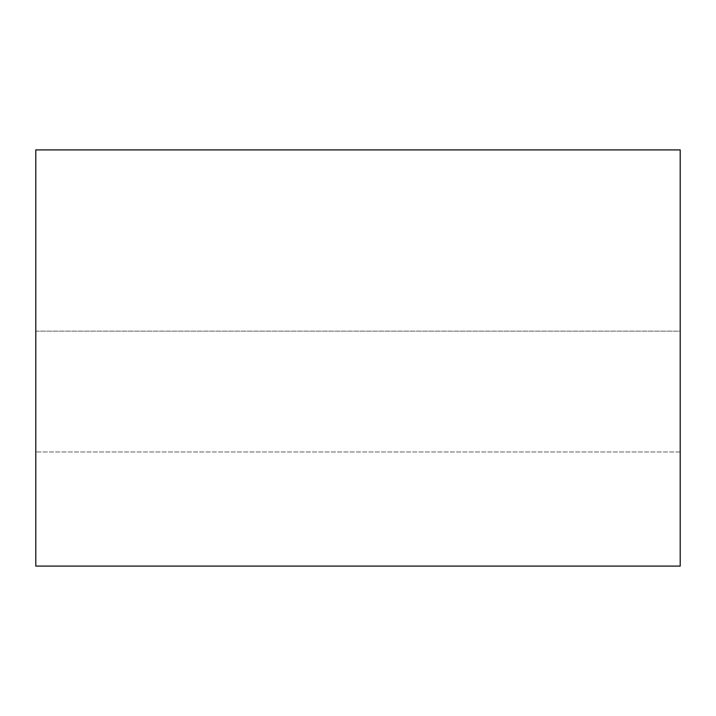 <?xml version="1.0" encoding="UTF-8"?>
<svg xmlns="http://www.w3.org/2000/svg" width="716" height="716" viewBox="0 0 716 716"><rect width="100%" height="100%" fill="white"/><g stroke="black" fill="none" stroke-linecap="round" stroke-linejoin="round"><path stroke-width="0.54" stroke-dasharray="3.58 2.69" d="M35.8 566.087L680.2 566.087L35.8 566.087L35.8 149.912L680.2 149.912L680.2 566.087L680.2 149.912L35.8 149.912L35.8 566.087M680.2 331.15L680.2 451.975L680.2 331.15L680.2 451.975L680.2 331.15L680.2 451.975L680.2 331.15L35.8 331.15L35.8 451.975L35.8 331.15L35.8 451.975L35.8 331.15L35.8 451.975L35.8 331.15L680.2 331.15L680.2 451.975L680.2 331.15L35.8 331.15L35.8 451.975L35.8 331.15L680.2 331.15M680.2 451.975L35.8 451.975L680.2 451.975"/><path stroke-width="1.07" d="M680.2 566.087L35.8 566.087L680.2 566.087L680.2 149.912L35.8 149.912L680.2 149.912L680.2 566.087M35.8 149.912L35.8 566.087L35.8 149.912"/></g></svg>
